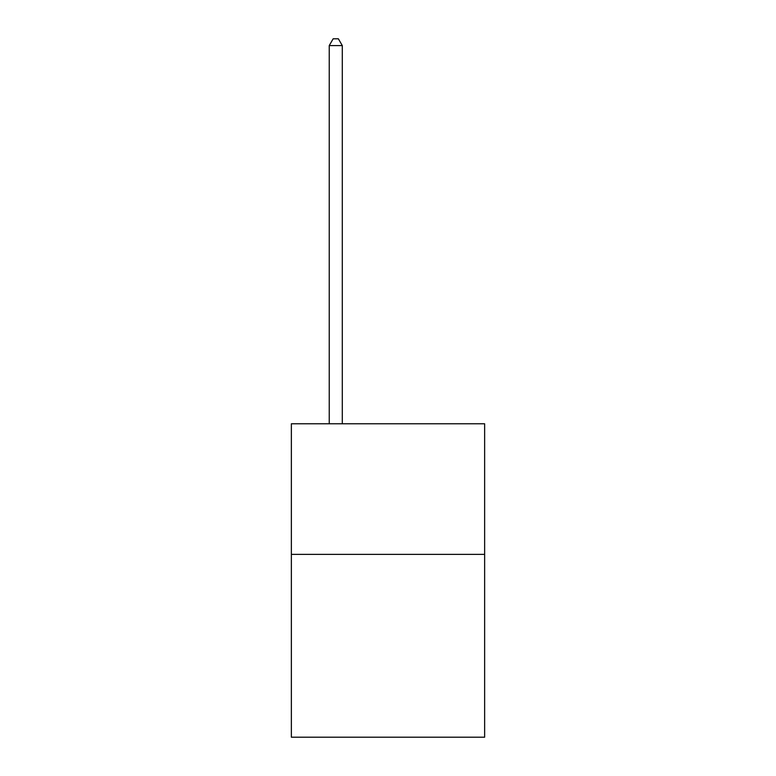 <?xml version="1.0" encoding="UTF-8"?>
<svg xmlns="http://www.w3.org/2000/svg" width="776" height="776" viewBox="0 0 776 776"><rect width="100%" height="100%" fill="white"/><g stroke="black" fill="none" stroke-linecap="round" stroke-linejoin="round"><path stroke-width="1.16" d="M484.641 554.374L484.641 737.2L291.359 737.2L291.359 423.783L484.641 423.783L484.641 554.374L291.359 554.374M342.294 423.783L342.294 45.59L329.237 45.59L329.237 423.783M329.237 45.59L333.156 38.8L338.375 38.8L342.294 45.59"/></g></svg>
